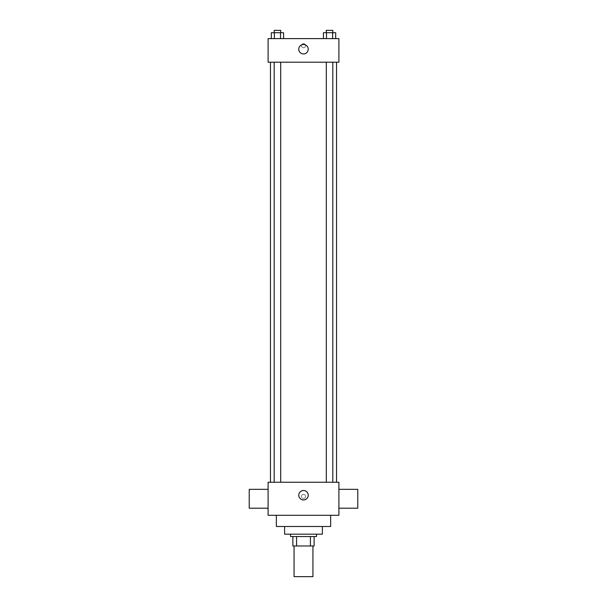 <?xml version="1.0" encoding="UTF-8"?>
<svg xmlns="http://www.w3.org/2000/svg" width="607" height="607" viewBox="0 0 607 607"><rect width="100%" height="100%" fill="white"/><g stroke="black" fill="none" stroke-linecap="round" stroke-linejoin="round"><path stroke-width="0.46" stroke-dasharray="3.04 2.28" d="M312.939 576.65L294.061 576.65M312.939 545.974L294.061 545.974L312.939 545.974M296.573 545.974L292.877 545.974L292.877 536.535L296.573 536.535L296.573 545.974L314.123 545.974M310.427 536.535L296.573 536.535L310.427 536.535L310.427 545.974M296.573 536.535L292.877 536.535M290.518 536.535L316.482 536.535M284.622 534.175L322.378 534.175M276.36 526.504L330.64 526.504M303.5 515.297L276.36 515.297L303.5 515.297M268.104 515.297L338.896 515.297L338.896 482.254L268.104 482.254L268.104 515.297M303.5 494.348A2.064 2.064 0 0 0 301.709 497.452A2.064 2.064 0 0 0 305.291 497.452A2.064 2.064 0 0 0 303.5 494.348A2.064 2.064 0 0 1 305.291 497.452A2.064 2.064 0 0 1 301.709 497.452A2.064 2.064 0 0 1 303.5 494.348M329.555 482.254L326.293 482.254L329.555 482.254M280.707 482.254L274.189 482.254L280.707 482.254L274.189 482.254L280.707 482.254L280.707 62.21L274.189 62.21L280.707 62.21M303.5 482.254L336.536 482.254L303.5 482.254M338.896 498.779L338.896 489.333L338.896 498.779M268.104 498.779L268.104 489.333L268.104 498.779M298.781 495.236A4.719 4.719 0 0 0 305.86 499.326A4.719 4.719 0 0 0 305.86 491.146A4.719 4.719 0 0 0 298.781 495.236M357.773 508.218L357.773 489.333M249.227 489.333L249.227 508.218M303.5 62.21L270.464 62.21L303.5 62.21M329.555 62.21L326.293 62.21L329.555 62.21M268.104 62.21L338.896 62.21L338.896 38.613L268.104 38.613L268.104 62.21M305.564 45.692A2.064 2.064 0 0 0 302.468 43.901A2.064 2.064 0 0 0 302.468 47.475A2.064 2.064 0 0 0 305.564 45.692A2.064 2.064 0 0 0 302.468 43.901A2.064 2.064 0 0 0 302.468 47.475A2.064 2.064 0 0 0 305.564 45.692M271.314 38.613L271.314 32.71L274.379 32.71L274.379 38.613L271.314 38.613L283.575 38.613L271.314 38.613L283.575 38.613L271.314 38.613L283.575 38.613L271.314 38.613L274.379 38.613L274.379 32.71L283.575 32.71L280.51 32.71L280.51 38.613L280.51 32.71L271.314 32.71L283.575 32.71L283.575 38.613M323.425 38.613L323.425 32.71L326.49 32.71L326.49 38.613L323.425 38.613L335.686 38.613L323.425 38.613L335.686 38.613L323.425 38.613L335.686 38.613L323.425 38.613L326.49 38.613L326.49 32.71L335.686 32.71L332.621 32.71L332.621 38.613L332.621 32.71L323.425 32.71L335.686 32.71L335.686 38.613M268.104 47.756L268.104 43.621L268.104 47.756M338.896 43.621L338.896 47.756L338.896 43.621M308.219 49.228A4.719 4.719 0 0 1 301.14 53.317A4.719 4.719 0 0 1 301.14 45.138A4.719 4.719 0 0 1 308.219 49.228M332.811 32.71L326.293 32.71L332.811 32.71L326.293 32.71L332.811 32.71L332.811 30.35L326.293 30.35L332.811 30.35L326.293 30.35L326.293 32.71M280.707 32.71L274.189 32.71L280.707 32.71L274.189 32.71L280.707 32.71L280.707 30.35L274.189 30.35L280.707 30.35L274.189 30.35L274.189 32.71M332.621 32.71L332.621 38.613M326.49 32.71L326.49 38.613M280.51 32.71L280.51 38.613M274.379 32.71L274.379 38.613M274.189 62.21L274.189 482.254M326.293 62.21L326.293 482.254M332.811 62.21L332.811 482.254"/><path stroke-width="0.91" d="M294.061 545.974L294.061 576.65L312.939 576.65L312.939 545.974M310.427 536.535L310.427 545.974L292.877 545.974L292.877 536.535M310.427 545.974L314.123 545.974L314.123 536.535L314.123 545.974M316.482 534.175L316.482 536.535L290.518 536.535L290.518 534.175M296.573 536.535L296.573 545.974M322.378 526.504L322.378 534.175L284.622 534.175L284.622 526.504M330.64 515.297L330.64 526.504L276.36 526.504L276.36 515.297M338.896 515.297L268.104 515.297L268.104 482.254L338.896 482.254L338.896 515.297M298.781 495.236A4.719 4.719 0 0 1 305.86 491.146A4.719 4.719 0 0 1 305.86 499.326A4.719 4.719 0 0 1 298.781 495.236M338.896 489.333L357.773 489.333L357.773 508.218L338.896 508.218M268.104 508.218L249.227 508.218L249.227 489.333L268.104 489.333M338.896 62.21L268.104 62.21L268.104 38.613L338.896 38.613L338.896 62.21M308.219 49.228A4.719 4.719 0 0 1 301.14 53.317A4.719 4.719 0 0 1 301.14 45.138A4.719 4.719 0 0 1 308.219 49.228M335.686 38.613L335.686 32.71L323.425 32.71L323.425 38.613M332.621 32.71L332.621 38.613M326.49 32.71L326.49 38.613M326.293 32.71L326.293 30.35L332.811 30.35L332.811 32.71M283.575 38.613L283.575 32.71L271.314 32.71L271.314 38.613M280.51 32.71L280.51 38.613M274.379 32.71L274.379 38.613M274.189 32.71L274.189 30.35L280.707 30.35L280.707 32.71M270.464 62.21L270.464 482.254M336.536 62.21L336.536 482.254M332.811 482.254L332.811 62.21M326.293 482.254L326.293 62.21M274.189 62.21L274.189 482.254M280.707 62.21L280.707 482.254"/></g></svg>
